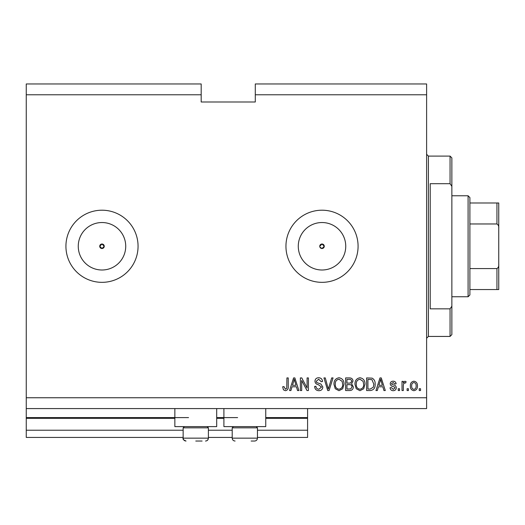 <?xml version="1.0" encoding="UTF-8"?>
<svg xmlns="http://www.w3.org/2000/svg" width="525" height="525" viewBox="0 0 525 525"><rect width="100%" height="100%" fill="white"/><g stroke="black" fill="none" stroke-linecap="round" stroke-linejoin="round"><path stroke-width="0.79" d="M26.25 94.782L201.18 94.782L201.18 83.961L26.25 83.961L26.25 437.43L183.146 437.43M208.399 437.43L232.201 437.43M257.453 437.43L307.584 437.43L307.584 430.218L257.453 430.218M26.25 430.218L183.146 430.218M208.399 430.218L232.201 430.218M265.748 418.32L307.584 418.32L307.584 430.218M307.584 418.32L307.584 417.598L265.748 417.598M26.25 417.598L188.56 417.598M216.694 417.598L237.615 417.598M307.584 408.581L307.584 417.598M319.928 247.131L322.015 248.522L324.266 246.271L322.015 244.013A2.257 2.257 0 0 0 319.758 246.271A2.257 2.257 0 0 0 322.015 248.522A2.257 2.257 0 0 0 324.266 246.271A2.257 2.257 0 0 0 322.015 244.013L319.758 246.271M99.737 246.271L101.994 248.522L104.245 246.271L101.994 244.013A2.257 2.257 0 0 0 99.737 246.271A2.257 2.257 0 0 0 101.994 248.522A2.257 2.257 0 0 0 104.245 246.271A2.257 2.257 0 0 0 101.994 244.013L99.737 246.271M101.994 222.534A23.73 23.73 0 0 0 78.258 246.271A23.73 23.73 0 0 0 101.994 270.001A23.73 23.73 0 0 0 125.724 246.271A23.73 23.73 0 0 0 101.994 222.534M322.015 222.534A23.73 23.73 0 0 0 298.279 246.271A23.73 23.73 0 0 0 322.015 270.001A23.73 23.73 0 0 0 345.745 246.271A23.73 23.73 0 0 0 322.015 222.534M322.015 210.203A36.068 36.068 0 0 0 285.948 246.271A36.068 36.068 0 0 0 322.015 282.338A36.068 36.068 0 0 0 358.083 246.271A36.068 36.068 0 0 0 322.015 210.203M101.994 210.203A36.068 36.068 0 0 0 65.927 246.271A36.068 36.068 0 0 0 101.994 282.338A36.068 36.068 0 0 0 138.062 246.271A36.068 36.068 0 0 0 101.994 210.203M216.694 408.581L216.694 426.615L174.851 426.615L174.851 408.581M223.906 408.581L223.906 426.615L265.748 426.615L265.748 408.581M201.18 94.782L201.18 101.994L255.288 101.994L255.288 83.961L426.615 83.961L426.615 408.581L26.25 408.581M26.25 397.76L426.615 397.76M255.288 94.782L426.615 94.782M301.685 380.494L301.685 390.541L300.372 390.541L300.372 377.921L301.77 377.921L307.092 387.982L307.092 377.921L308.405 377.921L308.405 390.541L307 390.541L301.685 380.494M322.836 387.03C322.599 389.412 321.274 390.639 318.859 390.705C316.201 390.541 314.797 389.123 314.632 386.446L315.945 386.282C316.116 388.133 317.12 389.117 318.97 389.235L321.523 387.069L318.367 384.681C316.312 384.346 315.177 383.191 314.961 381.216C315.151 378.991 316.378 377.842 318.629 377.757C321.031 377.875 322.324 379.129 322.507 381.524L321.195 381.688L318.668 379.234L316.273 381.242L316.687 382.528L320.887 384.018L322.836 387.03M333.047 377.921L329.077 390.541L327.718 390.541L323.945 377.921L325.29 377.921L328.328 389.071L331.688 377.921L333.047 377.921M338.979 390.705L335.258 388.73L333.979 384.398C333.828 380.645 335.501 378.427 338.992 377.757C342.412 378.413 344.078 380.572 343.98 384.248L342.694 388.776L338.979 390.705M359.966 390.705L356.245 388.73L354.966 384.398C354.815 380.645 356.482 378.427 359.973 377.757C363.398 378.413 365.059 380.572 364.967 384.248L363.681 388.776L359.966 390.705M408.417 388.743L408.417 390.541L407.105 390.541L407.105 388.743L408.417 388.743M417.434 385.855C417.605 388.592 416.43 390.213 413.903 390.705C411.423 390.219 410.248 388.638 410.379 385.954C410.242 383.263 411.416 381.675 413.903 381.196C416.364 381.668 417.539 383.217 417.434 385.855M285.39 390.705L283.415 389.819L282.667 386.774L283.979 386.61L285.449 389.235L286.755 388.277L286.926 377.921L288.238 377.921L288.238 386.492C288.494 388.874 287.543 390.278 285.39 390.705M378.42 386.774L377.317 390.541L375.952 390.541L379.982 377.921L381.262 377.921L385.298 390.541L383.933 390.541L382.83 386.774L378.42 386.774M396.283 387.745C396.139 389.648 395.102 390.639 393.179 390.705C391.335 390.613 390.292 389.629 390.055 387.758L391.361 387.594L393.271 389.399L394.971 387.975L394.669 387.142L393.435 386.63C391.611 386.407 390.534 385.468 390.213 383.814C390.39 382.095 391.361 381.222 393.127 381.196C394.879 381.229 395.876 382.102 396.119 383.821L394.807 383.985L393.173 382.508L391.525 383.631L391.945 384.398L393.415 384.923C395.181 385.147 396.132 386.085 396.283 387.745M399.558 388.743L399.558 390.541L398.252 390.541L398.252 388.743L399.558 388.743M403.331 385.783L403.331 390.541L402.019 390.541L402.019 381.36L403.331 381.36L403.331 382.83L404.88 381.196L406.12 381.688L405.628 383.001L404.736 382.837L403.567 383.906L403.331 385.783M420.545 388.743L420.545 390.541L419.232 390.541L419.232 388.743L420.545 388.743M375.132 384.162C375.355 387.903 373.754 390.029 370.328 390.541L366.608 390.541L366.608 377.921L372.173 378.151C374.351 379.47 375.336 381.478 375.132 384.162M353.325 386.84C353.22 389.288 351.947 390.521 349.506 390.541L345.621 390.541L345.621 377.921L349.538 377.921C351.658 377.934 352.813 378.991 352.997 381.091L351.592 383.742L353.325 386.84M292.018 386.774L290.916 390.541L289.551 390.541L293.587 377.921L294.86 377.921L298.896 390.541L297.531 390.541L296.428 386.774L292.018 386.774M380.041 381.623L378.847 385.298L382.397 385.298L380.625 379.234L380.041 381.623M413.871 382.508C412.263 382.981 411.541 384.129 411.692 385.947C411.534 387.804 412.283 388.953 413.943 389.399C415.544 388.92 416.273 387.765 416.122 385.947C416.273 384.097 415.524 382.955 413.871 382.508M367.92 379.398L367.92 389.071L370.171 389.071L373.321 387.227L373.82 384.142L371.923 379.647L367.92 379.398M359.986 379.234C357.315 379.778 356.075 381.504 356.278 384.418C356.193 387.135 357.42 388.743 359.96 389.235C362.565 388.703 363.799 387.03 363.654 384.208L363.11 381.353L359.986 379.234M346.933 379.398L346.933 383.165L350.542 383.047L351.691 381.301C351.514 379.831 350.648 379.194 349.079 379.398L346.933 379.398M346.933 384.641L346.933 389.071L350.805 388.907L352.019 386.846C351.875 385.271 350.989 384.536 349.355 384.641L346.933 384.641M338.999 379.234C336.328 379.778 335.094 381.504 335.291 384.418C335.213 387.135 336.433 388.743 338.973 389.235C341.585 388.703 342.812 387.03 342.674 384.208L342.123 381.353L338.999 379.234M293.639 381.623L292.451 385.298L295.995 385.298L294.223 379.234L293.639 381.623M195.773 441.039L202.086 441.039M207.172 426.615L208.399 427.842L183.146 427.842L183.146 438.152L208.399 438.152L207.913 439.76L206.83 440.724M256.226 426.615L257.453 427.842L232.201 427.842L232.201 438.152L257.453 438.152C257.283 439.904 256.318 440.869 254.566 441.039L251.14 441.039M450.056 183.691L450.056 156.096L451.861 157.9L451.861 186.323L450.056 183.691L430.218 183.691L430.218 308.844L450.056 308.844L451.861 306.219L451.861 334.635L450.056 336.44L450.056 308.844M451.861 306.219L451.861 186.323M468.09 195.773L469.895 197.577L469.895 294.965L468.09 296.763L468.09 195.773L451.861 195.773M469.895 202.985L498.75 202.985L498.75 289.551L496.945 289.551L498.75 289.551M498.75 228.237C498.967 226.334 498.363 224.91 496.945 223.965L496.945 202.985M469.895 223.965L496.945 223.965M469.895 268.577L496.945 268.577C498.369 267.625 498.967 266.201 498.75 264.305M469.895 289.551L496.945 289.551L496.945 268.577M498.75 202.985L498.113 202.985M26.25 418.32L174.851 418.32M216.694 418.32L223.906 418.32M450.056 156.096L428.413 156.096L428.413 336.44L426.615 338.244M183.146 438.152C182.516 439.005 183.481 439.97 186.034 441.039C184.282 440.869 183.317 439.904 183.146 438.152M205.912 441.013L205.511 441.039C207.263 440.869 208.228 439.904 208.399 438.152L208.399 427.842M184.373 426.615L183.146 427.842M233.428 426.615L232.201 427.842M232.201 438.152C232.372 439.904 233.336 440.869 235.088 441.039C233.336 440.869 232.372 439.904 232.201 438.152M257.453 427.842L257.453 438.152C257.283 439.904 256.318 440.869 254.566 441.039M428.413 156.096L426.615 154.291M450.056 336.44L428.413 336.44M468.09 296.763L451.861 296.763"/></g></svg>
